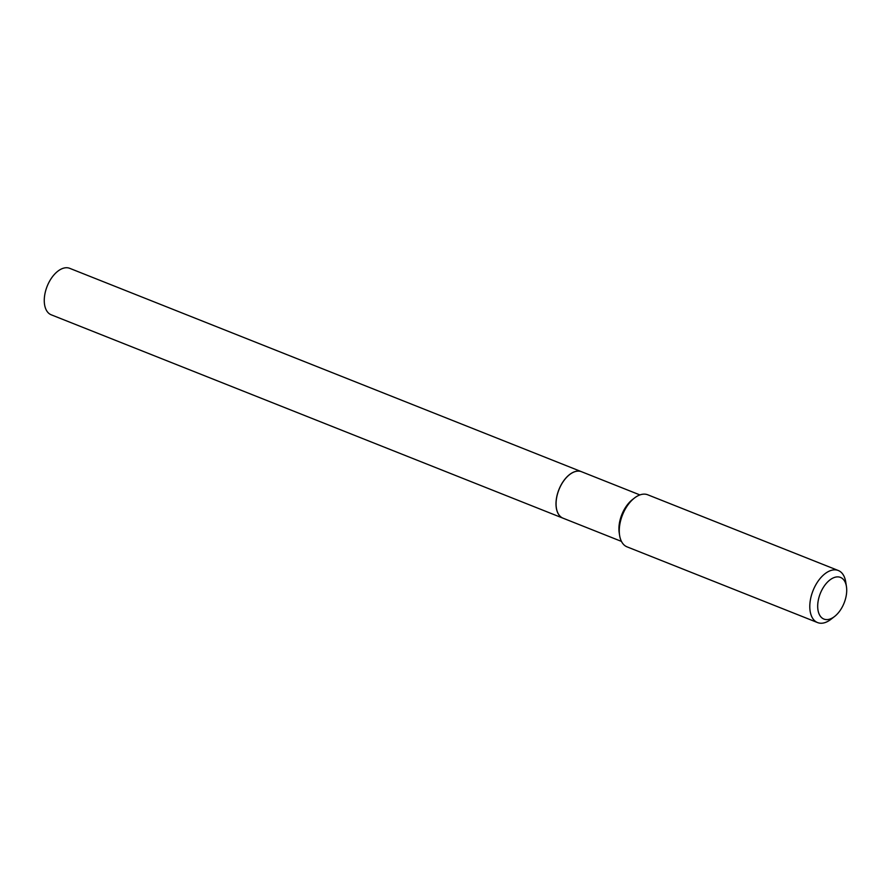 <?xml version="1.0" encoding="UTF-8"?>
<svg xmlns="http://www.w3.org/2000/svg" width="891" height="891" viewBox="0 0 891 891"><rect width="100%" height="100%" fill="white"/><g stroke="black" fill="none" stroke-linecap="round" stroke-linejoin="round"><path stroke-width="1.34" d="M581.467 471.695A25.004 14.312 111.7 0 0 581.433 471.673L69.698 268.325A25.004 14.312 111.7 0 0 47 286.679A25.004 14.312 111.7 0 0 51.221 314.801L562.956 518.161A25.004 14.312 111.7 0 0 562.989 518.172M581.433 471.673A25.004 14.312 111.7 0 0 558.735 490.039A25.004 14.312 111.7 0 0 562.956 518.161M569.572 474.636A24.915 14.256 111.7 0 0 569.549 474.658A24.915 14.256 111.7 0 0 556.363 507.837A24.915 14.256 111.7 0 0 556.363 507.87M581.734 471.796A25.004 14.312 111.7 0 0 581.5 471.707A25.004 14.312 111.7 0 0 581.266 471.617A25.004 14.312 111.7 0 0 569.605 474.602A25.004 14.312 111.7 0 0 556.374 507.915A25.004 14.312 111.7 0 0 563.034 518.183A25.004 14.312 111.7 0 0 563.257 518.272M840.28 577.335A22.409 12.819 111.7 0 0 820.143 593.874A22.409 12.819 111.7 0 0 824.142 619.156A22.409 12.819 111.7 0 0 834.589 616.472A22.409 12.819 111.7 0 0 846.45 586.623A22.409 12.819 111.7 0 0 840.28 577.335M846.45 586.623L845.737 582.023A28.011 16.027 111.7 0 0 838.286 570.507A28.011 16.027 111.7 0 0 838.019 570.407A28.011 16.027 111.7 0 0 812.948 590.856A28.011 16.027 111.7 0 0 817.593 622.586A28.011 16.027 111.7 0 0 817.849 622.675A28.011 16.027 111.7 0 0 830.913 619.334L834.589 616.472M648.013 494.906A28.011 16.027 111.7 0 0 647.757 494.795A28.011 16.027 111.7 0 0 647.49 494.694A28.011 16.027 111.7 0 0 634.425 498.047A28.011 16.027 111.7 0 0 619.601 535.357A28.011 16.027 111.7 0 0 627.064 546.862A28.011 16.027 111.7 0 0 627.32 546.963M634.425 498.047L632.454 499.584A25.004 14.312 111.7 0 0 619.223 532.885L619.601 535.357M627.064 546.862L817.593 622.586M563.034 518.183L621.461 541.405M581.5 471.707L639.927 494.928M647.757 494.795L838.286 570.507"/></g></svg>
